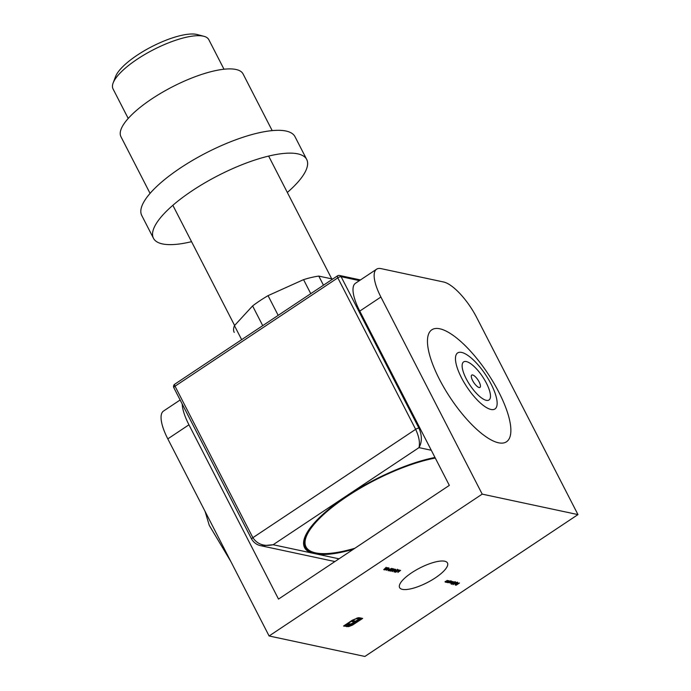 <?xml version="1.0" encoding="UTF-8"?>
<svg xmlns="http://www.w3.org/2000/svg" width="691" height="691" viewBox="0 0 691 691"><rect width="100%" height="100%" fill="white"/><g stroke="black" fill="none" stroke-linecap="round" stroke-linejoin="round"><path stroke-width="1.04" d="M397.869 572.45L400.59 570.377L397.869 572.45M397.731 569.695L397.368 570.49L397.385 569.92L396.193 570.291L394.691 571.379L394.544 571.811L395.623 571.587L394.198 572.044L395.995 570.274L397.904 569.799M394.069 571.785L394.518 571.345M396.142 570.187L396.064 570.887M394.63 571.276L394.544 571.811M395.718 569.341L392.281 571.561L394.233 569.557L390.683 571.215L393.784 568.926L391.719 570.611L394.855 569.159L393.119 570.913L395.718 569.341M391.581 568.382L390.441 569.686L388.048 570.731L389.163 569.41L391.711 568.46M388.981 567.898L386.424 570.308L388.264 568.373L384.809 569.963L388.981 567.898M445.177 581.908L447.267 580.362L445.617 581.934L448.476 580.621L446.023 582.254L445.159 582.055M445.686 581.425L445.617 581.934M451.232 581.166L450.67 582.168L448.001 582.677L450.454 581.045L451.404 581.278M455.447 582.072L454.894 583.074L451.232 584.232L454.678 581.943L455.628 582.176M457.692 582.548L457.122 583.541L455.153 584.24L455.784 583.204L457.01 583.463L457.416 582.755L456.38 582.867L457.883 582.66M457.01 583.463L457.312 582.556M482.197 494.125L380.896 297.026A37.694 12.516 56.3 0 1 376.604 269.196A37.694 12.516 56.3 0 1 381.078 268.635L443.665 282.014A37.694 12.516 56.3 0 1 476.678 317.497L577.97 514.596L482.197 494.125L269.101 635.979L167.809 438.871A37.694 12.516 -123.7 0 1 163.517 411.05L180.135 399.985M577.97 514.596L364.883 656.45L269.101 635.979M435.39 577.823A26.923 8.188 -27.2 0 1 399.588 587.592A26.923 8.188 -27.2 0 1 419.8 568.011A26.923 8.188 -27.2 0 1 447.483 562.984A26.923 8.188 -27.2 0 1 435.39 577.823M459.498 582.979L456.146 585.208L455.231 585.009L459.498 582.979M456.63 582.358L453.02 584.621L456.63 582.358M450.109 582.988L452.242 581.425L450.541 582.988L453.184 581.623L451.482 583.187L454.289 581.865L451.836 583.498L451.154 583.385L451.309 582.893L450.091 583.118M451.024 582.237L450.541 582.988M451.163 582.686L451.56 583.359M446.766 582.245L448.865 580.699L447.207 582.28L450.066 580.958L447.613 582.591L446.749 582.392M447.276 581.762L447.207 582.28M383.721 569.73L386.183 567.302L385.569 568.114L387.971 567.682L383.721 569.73M389.551 569.004L388.489 569.082L389.551 569.004M389.309 570.766L392.825 569.021L392.289 568.607L393.568 568.883L389.292 570.939M390.009 570.153L389.793 570.801M395.71 570.325L394.639 570.395L395.71 570.325M395.459 572.088L398.975 570.343L398.439 569.92L399.718 570.196L395.442 572.252M396.159 571.466L395.943 572.113M348.661 626.616L343.548 626.037L352.341 620.181L358.491 617.694L359.933 617.84L358.888 618.531L355.96 618.79L352.928 620.302L345.172 625.467L347.867 626.037L353.282 624.154L361.039 618.989L360.236 618.816L352.255 624.016L349.266 625.053L347.176 624.811L348.532 623.913L351.045 623.93L354.293 622.064L352.03 621.58L353.369 620.691L355.632 621.174L360.46 617.953L362.663 618.419L352.522 625.087L348.661 626.616L346.588 626.279L346.822 626.737M182.217 404.019A37.694 12.516 56.3 0 0 188.945 424.801L278.516 599.088L449.331 485.384L359.761 311.097A37.694 12.516 -123.7 0 1 355.468 283.267L376.604 269.196M490.964 409.469A33.652 11.177 56.3 0 0 496.812 399.666A33.652 11.177 56.3 0 0 466.952 354.811A33.652 11.177 56.3 0 0 459.377 373.356A33.652 11.177 56.3 0 0 490.964 409.469M466.339 361.566A22.881 7.601 -123.7 0 1 484.616 379.912A22.881 7.601 -123.7 0 1 488.986 400.003A22.881 7.601 -123.7 0 1 469.984 385.163A22.881 7.601 -123.7 0 1 463.626 361.903A22.881 7.601 -123.7 0 1 466.339 361.566M457.459 582.098L456.889 583.083M455.913 583.593L454.92 583.783M456.691 583.662L455.645 583.437L455.447 584.042L456.544 583.368M455.594 583.334L455.447 584.042M455.214 581.615L454.652 582.617M453.624 582.789L453.201 583.558L455.144 582.271L453.564 582.686M452.83 583.023L453.201 583.558M450.99 580.716L450.437 581.718M449.4 581.891L448.986 582.66L450.921 581.364L449.349 581.779M448.606 582.116L448.986 582.66M447.656 581.805L446.645 582.012M446.058 581.468L445.056 581.675M385.319 568.365L384.369 569.289L385.993 568.512L385.241 568.218M388.385 570.498L391.227 568.607L388.385 570.498L388.066 569.989M397.498 569.237L397.135 570.032M346.588 626.279L344.006 625.726M359.225 617.694L358.888 618.531M358.655 618.074L358.111 617.961L358.344 618.419M358.111 617.961L357.005 617.987M360.236 618.816L361.039 618.989M360.002 618.367L353.844 622.461L354.077 622.919M353.844 622.461L352.021 623.558L352.255 624.016M352.021 623.558L350.423 624.258L350.657 624.716M350.423 624.258L349.024 624.595L349.266 625.053M349.024 624.595L347.823 624.543L348.057 625.001M352.488 621.269L354.293 622.064M361.972 618.272L360.996 618.92M348.99 626.011L348.428 626.158M479.139 381.933A7.402 2.462 56.3 0 0 471.78 375.075A7.402 2.462 56.3 0 0 473.836 382.598A7.402 2.462 56.3 0 0 479.986 387.401A7.402 2.462 56.3 0 0 479.139 381.933M234.189 332.311L234.232 332.388A57.344 17.439 -27.2 0 1 234.189 332.311A57.344 17.439 -27.2 0 1 234.448 325.642L252.595 305.923A57.344 17.439 -27.2 0 1 259.946 300.706A57.344 17.439 -27.2 0 1 268.048 295.644L303.556 279.639A57.344 17.439 -27.2 0 1 318.784 276.098L332.691 279.069M353.317 549.293A93.155 28.322 -27.2 0 1 317.61 554.242L311.382 552.912A93.155 28.322 -27.2 0 1 304.774 537.339A93.155 28.322 -27.2 0 1 346.416 496.259A93.155 28.322 -27.2 0 1 434.976 457.459M359.45 280.624L341.112 276.702L418.953 428.178C422.123 435.563 422.132 442.05 418.988 447.63C420.145 442.75 419.031 436.643 415.654 429.327L337.813 277.851L175.03 386.209L252.88 537.684C257.328 544.292 264.074 546.633 273.126 544.733L261.25 545.804L334.91 561.55M315.683 521.403A92.076 27.994 152.8 0 0 313.662 552.403L314.327 552.575A91.54 27.83 152.8 0 0 354.906 548.239M304.904 537.019A92.62 28.158 152.8 0 0 332.44 553.085M435.287 458.064A91.54 27.83 152.8 0 0 333.373 506.304A91.54 27.83 152.8 0 0 314.327 552.575M318.784 276.098L323.466 285.21M303.556 279.639L310.769 293.666M268.048 295.644L278.179 315.355M252.595 305.923L262.727 325.642M234.448 325.642L241.66 339.67M223.996 69.221L208.812 39.672A53.846 16.368 152.8 0 0 203.923 36.312A53.846 16.368 152.8 0 0 162.281 45.485A53.846 16.368 152.8 0 0 119.249 73.972A53.846 16.368 152.8 0 0 113.143 82.963A53.846 16.368 152.8 0 0 113.03 88.897L128.215 118.446M113.143 82.963L115.578 76.537A48.465 14.736 -27.2 0 1 151.839 46.625A48.465 14.736 -27.2 0 1 197.272 34.55L203.923 36.312M272.194 130.616L243.085 73.972A68.651 20.877 152.8 0 0 172.482 86.79A68.651 20.877 152.8 0 0 120.96 136.732L150.068 193.376M287.326 192.452A86.15 26.198 152.8 0 0 306.718 159.5L294.997 136.688A86.15 26.198 152.8 0 0 206.393 152.771A86.15 26.198 152.8 0 0 141.741 215.454L153.462 238.265A86.15 26.198 152.8 0 0 162.445 243.914A86.15 26.198 152.8 0 0 191.545 241.677M306.718 159.5A86.15 26.198 152.8 0 0 218.114 175.583A86.15 26.198 152.8 0 0 153.462 238.265M498.427 442.767A67.312 22.354 56.3 0 0 480.124 362.706A67.312 22.354 56.3 0 0 428.8 351.736A67.312 22.354 56.3 0 0 498.427 442.767M188.945 424.801L167.809 438.871M380.896 297.026L359.761 311.097M431.279 450.256L418.988 447.63L273.126 544.733L311.382 552.912M261.25 545.804C257.164 545.078 253.968 542.867 251.671 539.17L251.671 539.17A2.695 0.821 -27.2 0 1 252.88 537.684L415.654 429.327A2.695 0.821 152.8 0 1 418.953 428.178L420.05 428.411M317.61 554.242L339.013 558.82M173.821 387.694A2.695 0.821 -27.2 0 1 175.03 386.209A2.695 0.898 56.3 0 1 174.728 384.222A2.695 2.695 0 0 0 173.821 387.694L251.671 539.17M337.821 275.83A2.695 0.898 56.3 0 0 337.502 275.864A2.695 0.898 56.3 0 0 337.813 277.851A2.695 0.821 152.8 0 1 341.112 276.702A2.695 2.401 -77.9 0 0 339.557 275.476L360.46 279.941M457.537 582.833L457.304 582.375M455.309 583.955L455.075 583.498M450.454 582.936L450.212 582.478M447.103 582.211L446.87 581.762M445.505 581.874L445.272 581.416M389.689 570.731L389.456 570.282M397.524 570.006L397.29 569.548M395.839 570.766L395.598 570.308M394.423 571.742L394.19 571.293M395.839 572.053L395.606 571.595M205.072 511.383L209.261 525.333L230.837 561.515M174.728 384.222L337.502 275.864A2.695 2.695 0 0 1 339.557 275.476M172.854 205.305L234.612 325.47M268.635 156.08L331.74 278.87"/></g></svg>
